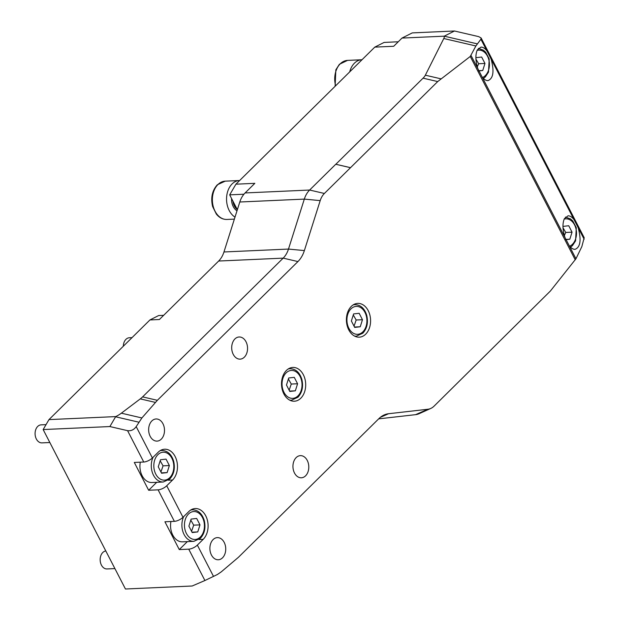 <?xml version="1.0" encoding="UTF-8"?>
<svg xmlns="http://www.w3.org/2000/svg" width="620" height="620" viewBox="0 0 620 620"><rect width="100%" height="100%" fill="white"/><g stroke="black" fill="none" stroke-linecap="round" stroke-linejoin="round"><path stroke-width="0.93" d="M188.728 549.157L179.273 549.583L164.92 521.777L174.375 521.35A6.766 2.565 -27.3 0 0 182.993 517.297L188.837 511.531A16.91 12.082 -92.6 0 1 195.254 508.539A16.91 12.082 -92.6 0 1 207.374 520.149A16.91 12.082 -92.6 0 1 203.19 539.338L197.354 545.104A6.766 2.565 152.7 0 1 188.728 549.157L204.91 580.514L192.177 586.001L125.442 589L43.152 429.559L48.98 419.6L149.947 319.943L158.65 315.549L163.649 315.324M237.351 209.715L229.679 194.858L235.926 184.186L374.79 47.128L384.113 42.424L398.249 41.78M562.976 227.029L563.185 226.378L568.734 225.742L572.051 232.167L569.811 239.219L565.75 239.684M564.347 235.569L565.742 232.453L563.014 227.819M565.742 232.453L572.051 232.167M569.811 239.219L565.642 239.413M475.896 58.311L476.106 57.66L481.655 57.032L484.972 63.457L482.732 70.51L478.671 70.967M477.268 66.859L478.663 63.736L475.935 59.102M478.663 63.736L484.972 63.457M482.732 70.51L478.562 70.695M359.158 313.294L362.468 319.719L360.236 326.771L354.687 327.406L351.37 320.982L353.601 313.929L359.158 313.294M354.036 326.151L356.167 320.005L353.276 314.952M356.167 320.005L362.468 319.719M360.236 326.771L354.493 327.027M294.267 377.347L297.585 383.764L295.345 390.817L289.796 391.453L286.479 385.028L288.719 377.975L294.267 377.347M289.153 390.197L291.276 384.051L288.393 378.998M291.276 384.051L297.585 383.764M295.345 390.817L289.602 391.081M166.052 459.125L169.369 465.55L167.129 472.603L161.58 473.231L158.263 466.814L160.502 459.753L166.052 459.125M153.07 457.281A15.779 11.276 87.4 0 0 153.473 475.199A15.779 11.276 87.4 0 0 163.262 482.004L151.916 482.515A15.779 11.276 -92.6 0 1 142.127 475.711A15.779 11.276 -92.6 0 1 140.314 462.179M160.936 471.983L163.06 465.829L160.177 460.784M163.06 465.829L169.369 465.55M167.129 472.603L161.386 472.858M148.653 490.257L134.3 462.45L143.755 462.024A6.766 2.565 -27.3 0 0 152.373 457.971L158.216 452.205A16.91 12.082 -92.6 0 1 164.633 449.213A16.91 12.082 -92.6 0 1 176.754 460.815A16.91 12.082 -92.6 0 1 172.569 480.012L166.726 485.778A6.766 2.565 152.7 0 1 158.108 489.831L148.653 490.257L156.721 482.298M196.672 518.452L199.989 524.876L197.749 531.929L192.2 532.557L188.891 526.14L191.123 519.087L196.672 518.452M183.691 516.607A15.779 11.276 87.4 0 0 184.094 534.533A15.779 11.276 87.4 0 0 193.889 541.33L182.543 541.841A15.779 11.276 -92.6 0 1 172.748 535.037A15.779 11.276 -92.6 0 1 170.934 521.505M191.557 531.309L193.688 525.156L190.797 520.11M193.688 525.156L199.989 524.876M197.749 531.929L192.006 532.185M179.273 549.583L187.341 541.624M123.326 346.216A9.021 6.44 -92.6 0 1 129.371 337.753L132.029 337.629M114.909 568.594L107.004 568.951A9.021 6.44 -92.6 0 1 101.409 565.06A9.021 6.44 -92.6 0 1 105.811 550.963M49.84 442.517L41.935 442.874A9.021 6.44 -92.6 0 1 36.34 438.991A9.021 6.44 -92.6 0 1 35.681 429.807A9.021 6.44 -92.6 0 1 41.122 424.855L46.035 424.638M362.003 59.745A19.166 13.694 87.4 0 0 361.739 59.752A19.166 13.694 87.4 0 0 354.469 63.139A19.166 13.694 87.4 0 0 349.703 71.889M239.653 180.513A19.166 13.694 87.4 0 0 239.39 180.521A19.166 13.694 87.4 0 0 227.827 191.045A19.166 13.694 87.4 0 0 229.222 210.552A19.166 13.694 87.4 0 0 235.003 217.124M136.191 426.614C133.967 429.768 131.091 431.117 127.573 430.668L109.88 426.552L115.708 416.601A13.524 5.131 -27.3 0 0 121.35 413.183L140.275 398.885A13.524 5.131 -27.3 0 0 142.608 396.878L283.177 258.137A22.994 16.43 87.4 0 0 288.486 249.07L304.319 199.105A22.994 16.43 -92.6 0 1 309.636 190.038L335.753 164.261L350.502 167.695L324.384 193.471A18.135 12.958 87.4 0 0 320.199 200.617L304.366 250.581A27.861 19.91 -92.6 0 1 297.933 261.562L157.364 400.311L141.887 417.957L136.191 426.614L152.373 457.971M204.91 580.514L217.411 574.5L221.301 571.826L238.406 557.318L378.967 418.57A27.861 19.91 -92.6 0 1 384.144 414.95A27.861 19.91 -92.6 0 1 388.57 413.726L427.885 409.246A18.135 12.958 87.4 0 0 430.761 408.448A18.135 12.958 87.4 0 0 434.132 406.092L550.405 291.005L575.957 258.772L581.847 246.59L584.203 237.708L481.112 37.975L480.903 39.23L475.881 45.973L470.262 56.451L437.712 81.569L350.502 167.695M300.785 398.234A16.91 12.082 -92.6 0 1 294.368 401.218A16.91 12.082 -92.6 0 1 282.247 389.616A16.91 12.082 -92.6 0 1 286.432 370.419A16.91 12.082 -92.6 0 1 292.849 367.435A16.91 12.082 -92.6 0 1 304.97 379.037A16.91 12.082 -92.6 0 1 300.785 398.234M365.676 334.18A16.91 12.082 -92.6 0 1 359.259 337.172A16.91 12.082 -92.6 0 1 347.13 325.57A16.91 12.082 -92.6 0 1 351.315 306.373A16.91 12.082 -92.6 0 1 357.732 303.389A16.91 12.082 -92.6 0 1 369.861 314.991A16.91 12.082 -92.6 0 1 365.676 334.18M161.278 439.154A11.083 7.921 -92.6 0 1 157.069 441.114A11.083 7.921 -92.6 0 1 149.118 433.504A11.083 7.921 -92.6 0 1 151.861 420.926A11.083 7.921 -92.6 0 1 156.07 418.965A11.083 7.921 -92.6 0 1 164.021 426.568A11.083 7.921 -92.6 0 1 161.278 439.154M305.575 475.827A11.083 7.921 -92.6 0 1 301.367 477.788A11.083 7.921 -92.6 0 1 293.423 470.185A11.083 7.921 -92.6 0 1 296.166 457.599A11.083 7.921 -92.6 0 1 300.375 455.638A11.083 7.921 -92.6 0 1 308.318 463.241A11.083 7.921 -92.6 0 1 305.575 475.827M244.334 357.174A11.083 7.921 -92.6 0 1 240.126 359.135A11.083 7.921 -92.6 0 1 232.174 351.524A11.083 7.921 -92.6 0 1 234.918 338.938A11.083 7.921 -92.6 0 1 239.126 336.986A11.083 7.921 -92.6 0 1 247.078 344.588A11.083 7.921 -92.6 0 1 244.334 357.174M222.518 557.814A11.083 7.921 -92.6 0 1 218.31 559.767A11.083 7.921 -92.6 0 1 210.366 552.164A11.083 7.921 -92.6 0 1 213.11 539.578A11.083 7.921 -92.6 0 1 217.318 537.618A11.083 7.921 -92.6 0 1 225.262 545.228A11.083 7.921 -92.6 0 1 222.518 557.814M569.222 245.714L564.89 237.321C562.526 229.656 562.356 223.433 564.37 218.666L568.075 215.799C569.989 215.768 571.95 217.008 573.965 219.534L578.158 227.664C581.475 240.017 580.429 247.24 575.027 249.341C573.144 249.379 571.206 248.171 569.222 245.714L575.957 258.772M482.143 76.996L477.811 68.603C475.447 60.938 475.276 54.723 477.292 49.956L480.996 47.089C482.91 47.05 484.871 48.298 486.878 50.817L491.079 58.954C494.396 71.3 493.35 78.531 487.948 80.631C486.057 80.67 484.127 79.453 482.143 76.996L564.89 237.321M350.494 167.663L335.831 164.261L423.057 78.166A13.524 5.131 -27.3 0 0 425.343 75.198L443.788 38.518A13.524 5.131 -27.3 0 0 444.23 36.177L454.491 31L478.679 36.627L481.112 37.975M430.761 408.448L419.229 413.649A22.994 16.43 -92.6 0 1 415.578 414.664L378.665 418.864M454.491 31L412.261 32.899L402 38.076L393.7 46.275L374.79 47.128M149.947 319.943L159.402 319.517L218.651 261.036A22.994 16.43 -92.6 0 0 223.96 251.968L239.793 202.012A22.994 16.43 87.4 0 1 245.101 192.944L254.835 183.334L235.926 184.186M243.939 194.215L229.679 194.858M43.152 429.559L109.88 426.552M48.98 419.6L115.708 416.601M402 38.076L444.23 36.177L477.199 43.834M564.161 219.124A13.981 9.99 -92.6 0 1 574.546 224.858A13.981 9.99 -92.6 0 1 572.431 244.296A13.981 9.99 -92.6 0 1 569.617 246.202M477.082 50.406A13.981 9.99 -92.6 0 1 487.467 56.141A13.981 9.99 -92.6 0 1 485.351 75.578A13.981 9.99 -92.6 0 1 482.538 77.485M354.469 336.032A15.779 11.276 87.4 0 0 356.368 336.172L362.855 333.188C367.102 328.437 368.381 322.454 366.707 315.239C364.521 308.373 360.6 304.839 354.95 304.637A15.779 11.276 87.4 0 0 353.067 304.947M362.855 331.847A13.981 9.99 -92.6 0 1 348.874 328.29A13.981 9.99 -92.6 0 1 350.99 308.853A13.981 9.99 -92.6 0 1 364.963 312.41A13.981 9.99 -92.6 0 1 362.855 331.847M289.579 400.086A15.779 11.276 87.4 0 0 291.478 400.218L297.972 397.234C302.211 392.483 303.498 386.5 301.824 379.293C299.631 372.419 295.717 368.885 290.059 368.691A15.779 11.276 87.4 0 0 288.184 369.001M297.964 395.893A13.981 9.99 -92.6 0 1 283.983 392.344A13.981 9.99 -92.6 0 1 286.099 372.907A13.981 9.99 -92.6 0 1 300.08 376.456A13.981 9.99 -92.6 0 1 297.964 395.893M163.262 482.004L169.756 479.012C173.995 474.269 175.282 468.286 173.608 461.071C171.422 454.196 167.501 450.663 161.843 450.469A15.779 11.276 87.4 0 0 159.968 450.779M169.748 477.671A13.981 9.99 -92.6 0 1 155.767 474.122A13.981 9.99 -92.6 0 1 157.883 454.685A13.981 9.99 -92.6 0 1 171.864 458.234A13.981 9.99 -92.6 0 1 169.748 477.671M193.889 541.33L200.376 538.338C204.615 533.595 205.902 527.612 204.228 520.397C202.042 513.523 198.121 509.989 192.471 509.795A15.779 11.276 87.4 0 0 190.588 510.105M200.369 536.997A13.981 9.99 -92.6 0 1 186.395 533.448A13.981 9.99 -92.6 0 1 188.503 514.011A13.981 9.99 -92.6 0 1 202.484 517.568A13.981 9.99 -92.6 0 1 200.369 536.997M335.614 85.793A19.166 13.694 -92.6 0 1 340.287 63.775A19.166 13.694 -92.6 0 1 347.556 60.388L361.739 59.752M237.266 209.544A11.276 8.052 -92.6 0 1 234.391 206.042A11.276 8.052 -92.6 0 1 232.926 201.151M231.562 198.501A12.175 8.696 87.4 0 0 237.003 210.815M226.928 219.449A19.166 13.694 -92.6 0 1 215.039 211.195A19.166 13.694 -92.6 0 1 217.938 184.543A19.166 13.694 -92.6 0 1 225.207 181.156L217.31 184.791C212.156 190.573 210.591 197.834 212.629 206.576L216.357 214.101C219.317 217.744 222.836 219.526 226.928 219.449L234.376 219.116M203.19 539.338L198.966 539.532M172.569 480.012L168.346 480.206M182.993 517.297L166.726 485.778M158.108 489.831L174.375 521.35M127.573 430.668L143.755 462.024M213.536 576.461L197.354 545.104M470.262 56.451L575.244 259.842M477.811 68.603L471.068 55.544M584.141 239.258L578.158 227.664M486.878 50.817L480.903 39.23M573.965 219.534L491.079 58.954M115.607 416.787L138.787 422.174M245.101 192.944L309.636 190.038L324.384 193.471M239.793 202.012L304.319 199.105L320.199 200.617M223.96 251.968L288.486 249.07L304.366 250.581M218.651 261.036L283.177 258.137L297.933 261.562M475.881 45.973L443.788 38.518M440.882 78.802L425.343 75.198M437.712 81.569L423.057 78.166M142.608 396.878L157.364 400.311M140.275 398.885L155.403 402.403M121.35 413.183L141.887 417.957M415.578 414.664L427.885 409.246M380.3 417.361L388.57 413.726M565.44 217.093L570.501 218.906L572.795 220.983L576.29 227.687L575.577 240.862L572.438 245.636L570.516 247.163M478.361 48.383L483.422 50.189L485.716 52.266L489.203 58.977L488.498 72.153L485.359 76.919L483.437 78.445M354.95 304.637L353.454 304.707M356.368 336.172L354.873 336.242M290.059 368.691L288.563 368.753M291.478 400.218L289.982 400.288M161.843 450.469L160.347 450.539M192.471 509.795L190.968 509.865M335.118 86.281L335.846 69.82L339.396 64.294L347.556 60.388M225.207 181.156L239.39 180.521"/></g></svg>
